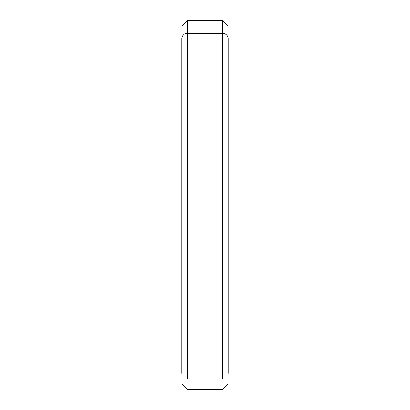 <?xml version="1.0" encoding="UTF-8"?>
<svg xmlns="http://www.w3.org/2000/svg" width="410" height="410" viewBox="0 0 410 410"><rect width="100%" height="100%" fill="white"/><g stroke="black" fill="none" stroke-linecap="round" stroke-linejoin="round"><path stroke-width="0.61" d="M222.661 378.794L222.661 20.5L187.339 20.5L187.339 378.794M181.763 373.361L181.763 38.724A5.576 5.366 180 0 1 187.339 33.359L222.661 33.359A5.576 5.366 180 0 1 228.237 38.724L228.237 373.361M181.763 383.924L187.339 389.5L222.661 389.5L228.237 383.924M187.339 20.5L181.763 26.076M222.661 20.5L228.237 26.076"/></g></svg>
